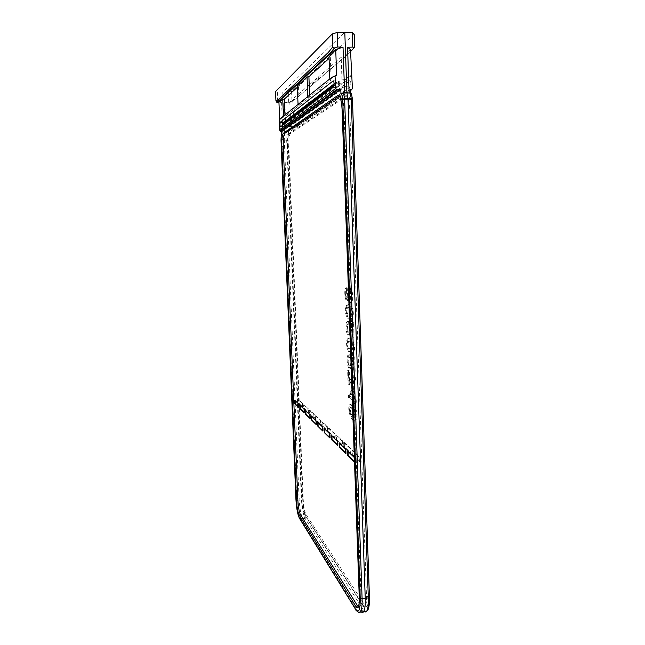 <?xml version="1.0" encoding="UTF-8"?>
<svg xmlns="http://www.w3.org/2000/svg" width="645" height="645" viewBox="0 0 645 645"><rect width="100%" height="100%" fill="white"/><g stroke="black" fill="none" stroke-linecap="round" stroke-linejoin="round"><path stroke-width="0.48" stroke-dasharray="3.23 2.42" d="M354.202 34.129L291.58 91.493L291.951 100.781L290.508 102.184L293.548 100.684L292.08 100.749L293.862 99.225L294.555 116.681L290.548 120.502L291.629 120.236L293.62 118.035L348.252 77.4L347.155 77.36L351.356 75.352M288.065 92.162L282.776 92.074L282.905 95.275M283.002 97.613L284.026 122.365M284.098 124.13L284.469 133.305M284.493 133.725L284.542 134.966L288.299 134.878L288.508 131.507L290.589 131.064L350.469 90.526M285.614 120.897L284.864 102.644L288.702 102.466L288.283 92.162L291.58 91.493M288.637 134.652L286.186 134.999L285.872 127.226M285.84 126.493L285.662 122.139M286.186 134.999L282.921 135.047L282.687 129.516M282.163 135.079L284.534 134.974L284.3 139.538L281.93 139.651L282.163 135.079L281.276 135.039M358.298 612.258L300.449 518.87C298.546 514.912 297.321 508.107 296.781 498.432L281.938 140.263L284.292 140.15L295.023 400.505M295.144 403.609L299.046 498.254L295.91 498.746M340.955 93.646L346.889 92.678L349.13 92.759L350.574 93.598L350.549 92.824M342.124 109.916L344.011 109.924C343.398 99.838 341.906 95.097 339.544 95.702L338.996 95.662M348.074 451.524L348.05 450.871L354.968 457.499L354.339 457.547L354.516 462.207L355.129 462.151L354.484 461.522M358.265 606.76L359.966 606.494C360.821 604.937 361.176 601.793 361.039 597.06L359.257 597.359M344.011 109.924L361.039 597.06M354.637 47.061L349.735 52.559L293.548 100.684L348.292 54.196L346.357 54.253L343.301 56.873L341.189 57.284L341.979 79.907L319.412 96.919L320.605 97.153L310.181 104.95L309.455 85.922L319.856 77.013L320.605 97.153M349.735 52.559L350.549 51.664M352.444 99.241L369.375 597.06C369.424 608.525 367.868 612.331 364.707 608.477L306.117 517.137C304.311 513.485 303.15 507.172 302.626 498.19L288.009 140.038L284.3 139.538L284.292 140.15L286.678 140.183L286.944 135.015M281.026 139.965L281.93 139.651L281.938 140.263L281.018 140.191M305.915 514.259L304.577 514.323L362.974 605.236L364.812 605.228C365.699 606.582 366.481 606.84 367.142 606.002C368.101 604.575 368.513 601.398 368.376 596.456L351.751 109.771C351.146 99.749 349.622 95.049 347.187 95.662L290.145 133.668C289.097 135.893 288.662 140.231 288.847 146.681L303.231 499.722C303.634 506.639 304.529 511.485 305.915 514.259L364.812 605.228M347.187 95.662L345.26 95.871L289.081 133.434L290.476 133.305M299.594 518.54L302.747 518.677L360.329 610.686L356.177 610.565M284.864 102.644L289.79 101.886L292.08 100.749M288.702 102.466L290.508 102.184M350.428 89.22L288.508 131.507M350.574 93.598L351.243 93.154L352.42 99.346M288.847 146.681L287.468 146.818L301.908 499.77L303.231 499.722M338.262 95.331L350.34 86.906C351.106 83.939 350.993 81.899 350.009 80.794L292.814 122.131C292.411 124.187 292.483 125.702 293.056 126.686L337.924 95.565M345.26 95.871C347.671 95.266 349.187 99.967 349.792 109.989L366.505 596.464C366.642 601.406 366.239 604.583 365.288 606.018C364.635 606.848 363.861 606.59 362.974 605.236M297.369 87.236L308.899 76.747M329.063 58.397L330.329 57.244L329.006 56.816M310.181 104.95L308.447 105.183L293.475 116.463L292.782 99.064L307.713 86.18L309.455 85.922M308.447 105.183L307.713 86.18L318.654 76.731L319.412 96.919L308.447 105.183M319.856 77.013L318.654 76.731L341.189 57.284M351.976 75.626L348.252 77.4M350.477 49.592L346.357 54.253M329.805 78.867L329.837 79.674L331.151 79.924L285.017 116.552L283.453 116.801L279.704 120.623L279.124 120.373M298.055 104.417L298.079 105.046L299.248 105.256L298.498 86.212L297.321 85.962M284.953 114.955L285.017 116.552M278.93 101.958L281.583 102.66L278.954 102.579M280.962 118.172L281.8 118.132M277.761 102.539L277.729 101.773M277.697 101.031L277.334 92.219L282.776 92.074L344.801 32.25M282.663 128.798L282.518 125.315M282.389 122.276L281.583 102.66M352.412 88.518L292.008 129.597L291.629 120.236M292.782 118.011L293.62 118.035M294.555 116.681L293.475 116.463M341.979 79.907L344.091 79.649L347.155 77.36M279.672 119.712L279.704 120.623M282.921 135.047L281.607 134.757M289.79 101.886L290.411 117.229M290.468 118.511L290.548 120.502M292.008 129.597L290.589 131.064M329.837 79.674L332.707 77.376L336.642 75.36M331.603 77.424L332.707 77.376M292.782 99.064L293.862 99.225M275.536 91.566L277.334 92.219M288.299 134.878L288.009 140.038L286.662 140.15L301.328 497.972C301.908 507.631 303.158 514.428 305.069 518.378L363.998 611.057M283.453 116.801L283.429 116.181M344.091 79.649L343.301 56.873M298.079 105.046L307.834 97.234L307.81 96.565M307.834 97.234L309.681 96.976L309.608 95.121M330.329 57.244L331.151 79.924M352.589 322.71L351.63 323.242C350.719 324.29 349.284 331.78 348.687 331.965C347.244 334.682 345.897 326.249 347.131 324.435L347.857 324.161L347.671 321.404L346.72 321.936C344.769 324.999 346.937 338.609 349.09 334.626C349.743 334.312 351.702 325.443 351.896 326.16L352.267 336.932L353.097 337.287L352.589 322.71L353.508 322.653L352.549 323.185C351.638 324.233 350.195 331.724 349.59 331.909C348.139 334.626 346.784 326.193 348.026 324.379L348.752 324.104L348.574 321.347L347.615 321.879C345.656 324.943 347.832 338.552 349.993 334.57C350.646 334.255 352.613 325.386 352.807 326.104L353.186 336.875L352.267 336.932M351.896 326.16L352.807 326.104M347.671 321.404L348.574 321.347M347.857 324.161L348.752 324.104M353.097 337.287L354.016 337.23L353.508 322.653M354.016 337.23L353.186 336.875M347.333 308.245L347.453 308.028C349.001 306.988 350.485 307.488 351.904 309.527C352.775 312.011 352.815 314.147 352.025 315.953C348.639 318.525 345.559 311.059 347.333 308.245L346.558 308.084C348.098 307.036 349.574 307.544 350.985 309.584C351.856 312.059 351.896 314.204 351.106 316.01C347.736 318.574 344.664 311.116 346.438 308.294M347.566 305.045L347.139 305.528C344.817 309.761 347.268 321.621 351.928 318.936L352.436 318.388C355.129 313.865 351.517 301.586 347.566 305.045L346.236 305.577C343.93 309.81 346.373 321.678 351.017 318.993L351.517 318.445C354.202 313.913 350.598 301.634 346.663 305.093M350.477 288.186L349.558 288.234L349.542 290.919L350.453 290.871L350.477 288.186C352.678 288.686 353.508 299.869 351.735 302.07L350.815 302.118C352.581 299.925 351.751 288.734 349.558 288.234M348.485 293.306L347.574 293.354L348.485 293.306L348.034 297.659C346.929 299.643 345.591 292.749 346.857 290.887L347.429 290.452L346.526 290.5L346.284 287.791L345.615 288.371C343.6 290.831 345.591 303.448 347.397 300.328L348.01 298.055L348.921 298.006C349.485 301.925 350.42 303.279 351.735 302.07M348.01 298.055C348.574 301.973 349.509 303.327 350.815 302.118M346.284 287.791L347.187 287.751L346.51 288.323C344.494 290.782 346.486 303.4 348.308 300.28L348.921 298.006M347.574 293.354L347.131 297.708C346.026 299.691 344.696 292.798 345.954 290.935L346.526 290.5M347.187 287.751L347.429 290.452M350.453 290.871C352.146 293.499 352.444 296.329 351.364 299.361C349.977 300.328 349.267 298.264 349.211 293.185M353.089 343.632L352.178 343.696C353.654 348.203 352.984 350.324 350.162 350.05C347.365 347.542 346.518 344.769 347.615 341.713L348.59 341.528C350.122 340.641 351.622 341.342 353.089 343.632C354.573 348.147 353.895 350.267 351.074 349.993C348.26 347.486 347.405 344.704 348.518 341.656M347.615 341.713L347.695 341.584C349.219 340.697 350.711 341.407 352.178 343.696M354.702 356.846L355.202 371.318L354.371 370.835L353.992 360.144L353.081 360.208L353.452 370.899L354.29 371.383L353.783 356.911L354.702 356.846L353.637 357.346C352.783 358.378 351.42 364.997 350.84 365.28C349.388 368.029 347.961 359.563 349.171 357.749L349.937 357.54L349.751 354.79L348.735 355.242C346.825 358.298 349.106 371.891 351.251 367.948C351.904 367.497 353.807 359.442 353.976 360.168L353.081 360.208M353.783 356.911L352.726 357.411C351.88 358.435 350.517 365.062 349.945 365.336C348.494 368.093 347.066 359.628 348.276 357.806L349.034 357.604L348.856 354.847L349.751 354.79M348.856 354.847L347.849 355.306C345.946 358.362 348.211 371.955 350.356 368.013C351.001 367.561 352.888 359.507 353.065 360.233M349.034 357.604L349.937 357.54M347.615 370.415L349.292 370.819L347.615 370.415L348.098 384.122L349.63 384.468L350.638 382.525C351.96 380.356 353.581 379.583 355.508 380.179L354.597 380.252L354.5 377.486L355.411 377.422C353.815 376.648 352.194 377.357 350.558 379.558L349.663 381.227L349.292 370.819M355.411 377.422L355.508 380.179M349.63 384.468L348.098 384.122M348.502 370.351L348.985 384.049M355.371 402.432L355.274 399.763L353.589 398.578L353.258 389.209L352.476 388.693L348.413 395.409L348.494 397.522L352.896 400.666L353 403.568L353.783 404.141L353.686 401.23L355.371 402.432L356.282 402.359L356.185 399.69L355.274 399.763M353.686 401.23L354.589 401.158L356.282 402.359M348.494 397.522L349.38 397.449L353.799 400.593L352.896 400.666M352.678 417.081L352.75 416.968C354.839 413.953 351.735 401.537 349.59 404.842C346.841 408.608 351.444 423.467 355.177 419.669C356.596 417.702 355.871 408.857 353.952 407.285L353.96 409.769C355.314 412.518 355.572 415.001 354.726 417.218L352.678 417.081L353.654 416.896C355.75 413.88 352.638 401.464 350.485 404.778C347.719 408.535 352.339 423.386 356.08 419.597C357.507 417.621 356.782 408.785 354.855 407.213L354.871 409.688C356.225 412.445 356.483 414.928 355.629 417.146L353.573 417.001M353.96 409.769L354.871 409.688M350.993 413.542C350.3 410.913 350.291 408.865 350.969 407.422C352.355 404.971 354.573 413.453 353.154 415.565C352.436 416.202 351.719 415.525 350.993 413.542L350.106 413.622C349.413 410.986 349.405 408.938 350.074 407.495C351.461 405.036 353.67 413.534 352.259 415.638C351.541 416.275 350.824 415.606 350.106 413.622M347.453 450.928L348.05 450.871M337.416 445.421L337.98 445.373L337.391 444.792M305.343 410.43L309.81 414.727M305.827 410.389L305.851 410.913M309.963 418.476L310.455 418.436L309.939 417.928M310.455 418.436L310.31 414.687M324.153 428.522L330.192 433.746L329.643 433.795M355.129 462.151L354.968 457.499M298.772 407.503L299.24 407.463L298.756 406.987M317.453 422.08L322.565 426.99M339.093 442.889L339.665 442.833L346.059 448.96L345.462 449.017M299.852 405.149L304.521 409.14L304.674 412.776L304.166 412.284M304.045 409.18L304.521 409.14M339.689 443.462L339.665 442.833M316.123 424.523L316.639 424.483L316.098 423.959M300.32 405.108L300.344 405.624M322.718 431.005L323.25 430.957L322.694 430.417M331.925 435.996L331.901 435.391L337.819 441.067L337.254 441.115M337.98 445.373L337.819 441.067M311.196 416.057L315.969 420.653M298.627 403.98L299.095 403.939L299.24 407.463M311.696 416.017L311.72 416.565M316.639 424.483L316.485 420.613M331.345 435.44L331.901 435.391M345.623 453.483L346.22 453.435L345.607 452.83M346.22 453.435L346.059 448.96M294.692 400.19L299.095 403.939M295.144 400.15L295.168 400.65M329.797 437.947L330.345 437.899L329.772 437.342M317.969 422.032L317.993 422.596M323.25 430.957L323.097 426.95M304.19 412.816L304.674 412.776M324.685 428.474L324.709 429.054M330.345 437.899L330.192 433.746M352.21 450.492L359.249 457.103L359.41 461.747L352.372 454.999L352.21 450.492L352.807 450.436L352.96 454.943L360.023 461.691L359.862 457.047L352.807 450.436M352.96 454.943L352.372 454.999M359.41 461.747L360.023 461.691M359.862 457.047L359.249 457.103M343.68 442.478L350.179 448.589L350.34 453.056L343.833 446.816L343.68 442.478L344.253 442.43L344.406 446.767L350.928 453L350.767 448.533L344.253 442.43M344.406 446.767L343.833 446.816M350.34 453.056L350.928 453M350.767 448.533L350.179 448.589M335.771 435.053L341.802 440.712L341.955 445.018L335.924 439.237L335.771 435.053L336.327 435.004L336.48 439.189L342.527 444.969L342.366 440.664L336.327 435.004M336.48 439.189L335.924 439.237M341.955 445.018L342.527 444.969M342.366 440.664L341.802 440.712M328.426 428.159L334.029 433.416L334.183 437.568L328.579 432.19L328.426 428.159L328.958 428.111L329.111 432.15L334.731 437.52L334.578 433.367L328.958 428.111M329.111 432.15L328.579 432.19M334.183 437.568L334.731 437.52M334.578 433.367L334.029 433.416M321.589 421.733L326.805 426.635L326.959 430.642L321.734 425.635L321.589 421.733L322.105 421.685L322.25 425.587L327.491 430.594L327.338 426.587L322.105 421.685M322.25 425.587L321.734 425.635M326.959 430.642L327.491 430.594M327.338 426.587L326.805 426.635M315.195 415.735L320.073 420.314L320.226 424.184L315.349 419.508L315.195 415.735L315.695 415.694L315.848 419.468L320.734 424.136L320.589 420.266L315.695 415.694M315.848 419.468L315.349 419.508M320.226 424.184L320.734 424.136M320.589 420.266L320.073 420.314M309.221 410.115L313.784 414.404L313.93 418.154L309.366 413.776L309.221 410.115L309.705 410.075L309.85 413.735L314.429 418.105L314.284 414.364L309.705 410.075M309.85 413.735L309.366 413.776M313.93 418.154L314.429 418.105M314.284 414.364L313.784 414.404M303.618 404.85L307.899 408.874L308.044 412.502L303.755 408.398L303.618 404.85L304.085 404.818L304.23 408.358L308.52 412.461L308.375 408.833L307.899 408.874M308.52 412.461L308.044 412.502M304.23 408.358L303.755 408.398M308.375 408.833L304.085 404.818M298.345 399.9L302.368 403.681L302.513 407.205L298.49 403.343L298.345 399.9L298.804 399.868L298.941 403.302L302.981 407.164L302.836 403.649L302.368 403.681M302.981 407.164L302.513 407.205M298.941 403.302L298.49 403.343M302.836 403.649L298.804 399.868M348.735 384.533L349.743 382.59C351.057 380.429 352.678 379.647 354.597 380.252M353 403.568L354.694 404.068L353.783 404.141M348.413 395.409L349.3 395.337L349.38 397.449M353.589 398.578L354.5 398.505L354.169 389.145L353.258 389.209M352.807 398.03L349.719 395.861L350.614 395.788L353.476 391.225L352.573 391.289L352.807 398.03L353.71 397.957L350.614 395.788M349.719 395.861L352.573 391.289M353.952 407.285L354.855 407.213M349.542 290.919C351.219 293.548 351.525 296.378 350.445 299.409C349.066 300.377 348.356 298.321 348.3 293.233M348.752 338.528L347.857 338.585C344.906 340.947 347.22 355.218 352.202 352.984L353.702 352.355C356.266 348.002 352.638 335.819 348.752 338.528C345.793 340.891 348.106 355.153 353.113 352.928M352.202 352.984L352.791 352.412C355.347 348.066 351.719 335.876 347.857 338.585M354.5 377.486C352.904 376.712 351.291 377.422 349.663 379.623L348.768 381.292L348.405 370.883M348.768 381.292L349.663 381.227M354.5 398.505L356.185 399.69M354.589 401.158L354.694 404.068M353.903 403.496L353.799 400.593M349.3 395.337L353.379 388.621L354.169 389.145M353.71 397.957L353.476 391.225M304.577 514.323C303.198 511.541 302.303 506.696 301.908 499.77M287.468 146.818C287.291 140.368 287.718 136.03 288.758 133.805L289.081 133.434M306.117 517.137L305.069 518.378L302.747 518.677C300.836 514.726 299.603 507.921 299.046 498.254L302.626 498.19M360.821 611.396L360.329 610.686L363.32 610.138L364.707 608.477M294.66 99.435L291.951 100.781M333.473 87.099L338.093 86.914L283.945 126.678L283.478 124.59M333.505 80.835L337.883 80.988C338.77 82.012 338.883 83.939 338.214 86.769L338.98 85.914C339.512 84.173 339.464 82.866 338.835 81.98L333.957 85.672M293.056 126.686L289.589 126.605L288.871 125.88L344.664 85.898L345.615 86.882L289.589 126.605C289.065 125.67 288.984 124.235 289.363 122.292L292.814 122.131M288.557 124.517L289.363 122.292C287.783 122.735 288.831 127.073 289.194 126.476L345.091 86.704L345.728 86.761C346.438 83.947 346.325 82.02 345.406 80.972L289.411 122.244L292.87 122.074M368.376 596.456L366.505 596.464M349.792 109.989L351.751 109.771M351.904 309.527L350.985 309.584M351.017 318.993L351.928 318.936M350.34 86.906L345.728 86.761L350.219 87.035M350.009 80.794L345.406 80.972L344.527 81.971C345.164 82.85 345.212 84.156 344.664 85.898M334.07 83.906L337.883 80.988L338.835 81.98M284.292 123.977L284.598 125.936L338.98 85.914M280.47 126.847L283.945 126.678L284.598 125.936M288.871 125.88L288.613 125.243M288.758 122.985L344.527 81.971M334.062 84.479L338.407 81.173C339.238 80.786 340.27 86.124 338.214 86.769L333.602 86.946M359.966 606.494L358.185 606.897M347.615 321.879L346.72 321.936M349.993 334.57L349.09 334.626M347.453 308.028L346.558 308.084M347.139 305.528L346.236 305.577M352.025 315.953L351.106 316.01M346.51 288.323L345.615 288.371M348.308 300.28L347.397 300.328M348.034 297.659L347.131 297.708M346.857 290.887L345.954 290.935M348.59 341.528L347.695 341.584M348.735 355.242L347.849 355.306M351.251 367.948L350.356 368.013M355.629 417.146L354.726 417.218M350.969 407.422L350.074 407.495M353.154 415.565L352.259 415.638M350.638 382.525L349.743 382.59M353.654 416.896L352.75 416.968M350.485 404.778L349.59 404.842M356.08 419.597L355.177 419.669M352.549 323.185L351.63 323.242M349.59 331.909L348.687 331.965M348.026 324.379L347.131 324.435M352.436 318.388L351.517 318.445M351.364 299.361L350.445 299.409M353.702 352.355L352.791 352.412M353.637 357.346L352.726 357.411M350.84 365.28L349.945 365.336M349.171 357.749L348.276 357.806M350.558 379.558L349.663 379.623M288.758 133.805L290.145 133.668M365.288 606.018L367.142 606.002"/><path stroke-width="0.97" d="M278.382 99.54L328.313 52.455L332.756 46.924L332.296 33.927L275.536 91.566L275.931 100.894L278.382 99.54L279.591 100.773L276.786 102.281L275.931 100.894M352.291 32.597L354.202 34.129L354.637 47.061L353.831 47.98L352.783 47.101L352.291 32.597L344.801 32.25L346.889 92.67L348.018 98.983L365.247 598.423C365.433 605.083 364.917 609.485 363.699 611.621L363.619 611.742C362.821 612.855 361.885 612.742 360.821 611.396M282.905 95.275L283.002 97.613M284.026 122.365L284.098 124.13M284.469 133.305L284.493 133.725M285.872 127.226L285.84 126.493M285.662 122.139L285.614 120.897M295.023 400.505L295.144 403.609M349.13 92.759L347.558 47.206L352.783 47.101M344.615 92.783L343.027 47.182L337.674 47.004L337.158 32.452L344.801 32.25M337.158 32.452L332.296 33.927M332.756 46.924L334.384 47.996L337.674 47.004M284.824 133.33L284.574 133.588C283.51 135.724 283.074 140.126 283.26 146.818L281.833 146.85C281.639 140.094 282.075 135.644 283.139 133.483L284.824 133.33L339.246 95.912M338.996 95.662L337.633 95.541C340.012 94.928 341.503 99.717 342.124 109.916L359.257 597.359C359.394 602.14 359.039 605.316 358.185 606.897C357.524 607.945 356.725 607.743 355.798 606.276L357.58 605.889L300.506 514.774L299.143 515.041C297.78 512.194 296.902 507.26 296.49 500.214L297.861 500.109L283.26 146.818M298.627 403.98L294.692 400.19L294.829 403.633L298.772 407.503L298.627 403.98M304.045 409.18L299.852 405.149L299.998 408.696L304.19 412.816L304.045 409.18M309.81 414.727L305.343 410.43L305.488 414.09L309.963 418.476L309.81 414.727M315.969 420.653L311.196 416.057L311.342 419.839L316.123 424.523L315.969 420.653M322.565 426.99L317.453 422.08L317.606 425.982L322.718 431.005L322.565 426.99M329.643 433.795L324.153 428.522L324.306 432.561L329.797 437.947L329.643 433.795M337.254 441.115L331.345 435.44L331.506 439.624L337.416 445.421L337.254 441.115M345.462 449.017L339.093 442.889L339.254 447.227L345.623 453.483L345.462 449.017M354.339 457.547L347.453 450.928L347.615 455.435L354.508 462.199M297.861 500.109C298.264 507.083 299.143 511.969 300.506 514.774M357.58 605.889L358.265 606.76M328.313 52.455L329.918 54.116L279.591 100.773L281.075 100.822L282.736 99.29L284.3 99.12L297.369 87.236M351.243 93.154L343.567 92.832L344.591 98.33L342.737 99.411L341.592 93.203L340.955 93.646L340.802 89.26L281.478 131.612L280.349 131.209L279.511 129.766L279.124 120.373L280.962 118.172L331.603 77.424L336.642 75.36L335.722 49.512L329.006 56.816L329.805 78.867M343.567 92.832L341.592 93.203M281.478 131.612L281.018 140.15L295.918 498.867C296.434 507.865 297.563 514.194 299.312 517.854L355.766 609.63C358.822 613.516 360.305 609.71 360.224 598.221L362.103 598.665L344.591 98.33L351.211 98.29L351.275 99.096L344.72 99.096M350.171 92.799L351.211 98.29L352.444 99.241M295.918 498.867L281.026 139.965M350.549 92.824L350.428 89.22L351.63 89.736L352.412 88.518L350.477 49.592L347.558 47.206M333.473 87.099L333.602 86.946C334.287 83.947 334.166 81.907 333.247 80.827L280.236 122.276C279.857 124.316 279.938 125.84 280.47 126.847L333.473 87.099M337.633 95.541L283.389 133.217M309.608 95.121L308.899 76.747L329.063 58.397M331.869 54.188L329.918 54.116L335.005 47.867M284.3 99.12L284.953 114.955M279.672 119.712L278.93 101.958L281.075 100.822M278.954 102.579L276.786 102.281M277.729 101.773L277.697 101.031M282.687 129.516L282.663 128.798M282.518 125.315L282.389 122.276M290.411 117.229L290.468 118.511M343.027 47.182L335.722 49.512M279.511 129.766L335.521 88.583L335.061 75.634M335.521 88.583L336.448 89.719L340.802 89.26M299.143 515.041L355.798 606.276M281.833 146.85L296.49 500.214M363.998 611.057C365.062 612.234 365.981 612.242 366.755 611.065L366.771 611.049C368.005 608.896 368.521 604.502 368.319 597.875L351.251 99.056M283.429 116.181L282.736 99.29M307.81 96.565L307.052 77.029L297.321 85.962L298.055 104.417M308.899 76.747L307.052 77.029M347.615 455.435L348.211 455.386L348.074 451.524M337.391 444.792L332.062 439.576L331.925 435.996M331.506 439.624L332.062 439.576M305.851 410.913L305.972 414.05L305.488 414.09M309.939 417.928L305.972 414.05M354.484 461.522L348.211 455.386M298.756 406.987L294.829 403.633M339.254 447.227L339.826 447.178L339.689 443.462M316.098 423.959L311.342 419.839M300.344 405.624L300.465 408.656L299.998 408.696M304.166 412.284L300.465 408.656M322.694 430.417L317.606 425.982M311.72 416.565L311.849 419.798M345.607 452.83L339.826 447.178M295.168 400.65L295.289 403.593M329.772 437.342L324.306 432.561M317.993 422.596L318.122 425.942M324.709 429.054L324.846 432.513M369.375 597.06L368.319 597.875L362.103 598.665C362.28 605.462 361.748 609.896 360.499 611.976L358.298 612.258M350.549 51.664L353.831 47.98M352.42 99.346L351.275 99.096M350.469 90.526L351.63 89.736M337.722 89.792L280.349 131.209M281.252 135.015L281.018 140.191M299.312 517.854L299.369 518.177C297.571 514.339 296.41 507.881 295.894 498.811L295.91 498.746M355.766 609.63L299.594 518.54M360.499 611.968C359.692 613.097 358.136 612.46 355.847 610.057L356.177 610.565M344.696 99.136L342.737 99.411L360.224 598.221M280.285 122.219L283.76 122.308L334.07 83.906M333.957 85.672L284.477 123.034L284.292 123.977M283.478 124.59L283.76 122.308L334.062 84.479M288.613 125.243L288.557 124.517M284.477 123.034L283.719 122.356L280.236 122.276M284.574 133.588L283.139 133.483M279.011 100.604L329.144 53.882M276.221 101.829L278.785 100.435M329.474 54.027L334.384 47.996M363.699 611.621L366.755 611.065L368.077 609.509C368.392 608.864 369.609 606.679 369.432 597.222L352.452 99.08M352.428 98.959L351.307 93.073M336.448 89.719L279.874 130.822M360.49 611.992L363.619 611.742"/></g></svg>
